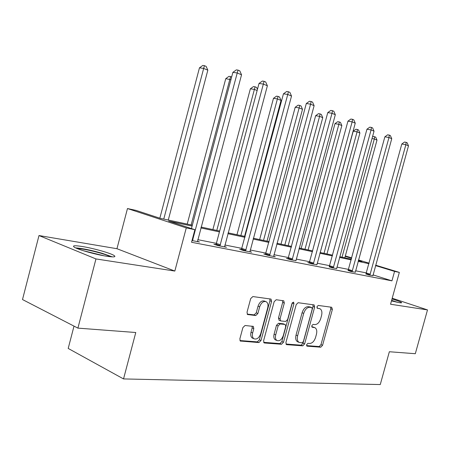 <?xml version="1.0" encoding="UTF-8"?>
<svg xmlns="http://www.w3.org/2000/svg" width="450" height="450" viewBox="0 0 450 450"><rect width="100%" height="100%" fill="white"/><g stroke="black" fill="none" stroke-linecap="round" stroke-linejoin="round"><path stroke-width="0.67" d="M306.602 344.683L307.131 346.174L320.771 347.197L322.571 345.302L332.381 309.426L331.684 307.26L318.24 305.438L316.946 306.743L317.289 308.244L320.006 308.762C321.806 309.921 322.324 312.176 321.553 315.534L320.726 318.566C319.416 322.459 317.458 324.467 314.854 324.591L313.071 324.399L311.771 325.733L312.086 327.189L315.011 327.724C316.704 328.899 317.177 331.099 316.429 334.316L315.602 337.343C314.291 341.235 312.328 343.277 309.701 343.468L307.907 343.327L306.602 344.683M82.389 246.527C93.144 248.254 109.901 252.945 113.85 255.352C116.477 257.034 114.047 257.327 106.566 256.23C96.052 254.627 78.564 249.773 74.554 247.348C71.82 245.565 74.43 245.289 82.389 246.527M392.012 298.957C397.125 300.532 400.264 301.697 401.439 302.456C402.019 302.901 401.327 302.974 399.364 302.67L391.466 300.921M38.992 235.547L95.957 258.936L174.836 271.063L116.955 248.715L38.992 235.547L22.5 299.548L77.906 328.123L135.776 332.511L123.531 378.928L380.267 384.553L389.351 351.743L415.316 353.711L427.5 309.915L392.214 298.215M77.906 328.123L95.957 258.936M245.059 325.496L242.893 327.577L239.856 338.861L240.306 341.021L258.93 342.568L261.011 340.509L271.586 301.365L271.024 299.087L252.849 296.561L250.695 298.592L247.016 312.255L247.545 314.522L255.763 315.534L257.884 313.493L259.684 306.821C261.253 302.614 263.436 300.921 266.22 301.736C267.868 302.873 268.363 304.892 267.711 307.806L260.73 333.652C259.031 338.079 256.742 339.767 253.862 338.715C252.428 337.551 252.017 335.632 252.636 332.944L253.811 328.596L253.322 326.402L245.059 325.496M375.671 265.191L399.347 272.402L390.555 304.234L427.5 309.915M399.347 272.402L394.56 271.406L375.559 265.607M192.105 226.08L168.643 221.091L194.884 229.697L191.548 242.274L391.95 280.851L394.56 271.406M194.884 229.697L186.272 227.897L127.474 208.541L136.063 210.403L160.228 218.329L192.336 225.191M174.836 271.063L186.272 227.897M285.93 342.45L286.352 344.52L286.746 344.649L302.754 345.848L304.633 343.907L314.668 307.08L314.162 304.926L298.136 302.709L296.196 304.627L285.93 342.45M281.509 344.256L264.504 342.984L264.054 342.827L263.61 340.712L274.157 301.702L276.199 299.734L283.77 300.814L284.316 303.053L280.086 318.668L280.581 320.844L280.935 320.957L285.671 321.463L287.646 319.5L292.011 303.412L293.58 302.124L293.957 303.671L283.483 342.259L281.509 344.256L279.894 343.581L263.666 342.349M74.014 326.115L68.197 348.435L123.531 378.928M116.955 248.715L127.474 208.541M345.336 255.943L351.743 257.895M358.521 259.959L369.09 263.183M358.324 260.679L361.991 261.461L358.408 260.37M351.63 258.3L345.223 256.348M201.088 227.064L219.662 231.036M228.099 232.841L245.205 236.498M253.344 238.236L269.128 241.611M276.998 243.292L291.583 246.409M299.199 248.04L312.705 250.926M320.079 252.501L332.601 255.178M339.756 256.708L351.382 259.194M368.949 263.683L358.132 261.382M351.191 259.903L339.559 257.434M332.404 255.909L319.877 253.249M312.497 251.679L298.991 248.805M291.375 247.185L276.784 244.086M268.909 242.409L253.125 239.051M244.98 237.319L227.874 233.685M219.437 231.891L200.852 227.936M366.412 272.925L355.556 270.782M348.593 269.409L336.915 267.109M329.738 265.691L317.166 263.211M309.763 261.754L296.207 259.076M288.562 257.569L273.926 254.683M266.023 253.125L250.189 250.003M242.016 248.389L224.848 245.002M216.382 243.332L197.741 239.659M391.95 280.851L373.011 274.882M197.46 241.318L199.474 242.004L192.004 240.547M224.572 246.623L226.451 247.258L218.002 245.61L213.902 244.226L215.809 244.597M249.913 251.584L251.668 252.169L243.765 250.627L239.681 249.266L241.464 249.615M273.651 256.224L275.299 256.77L267.891 255.324L263.829 253.986L265.5 254.312M295.937 260.584L290.52 259.734L286.487 258.412L288.062 258.722M316.901 264.684L311.799 263.874L307.8 262.581L309.279 262.868M336.651 268.543L331.841 267.778L329.271 266.777M355.292 272.188L350.747 271.463L348.137 270.467M372.921 275.631L368.618 274.939L365.979 273.954M314.421 327.493L312.469 326.812L314.077 327.437M311.749 326.739L312.469 326.812M319.522 308.582L319.23 308.526M316.952 307.845L317.616 307.935M306.562 345.594L319.179 346.551L320.979 344.661L330.767 308.841L330.683 307.125M285.964 344.036L301.151 345.184L303.03 343.249L313.043 306.484L312.936 304.718M302.074 342.866L303.39 341.505L312.221 309.094L311.873 307.592L309.78 307.282C307.103 307.344 305.083 309.375 303.722 313.369L297.636 335.751C296.899 338.923 297.354 341.123 298.991 342.349L302.074 342.866M310.303 307.024L311.692 307.536M298.136 341.994L297.388 341.685C295.746 340.459 295.29 338.265 296.021 335.098L302.096 312.756C303.457 308.767 305.477 306.743 308.16 306.686L310.072 306.939M279.197 320.293L278.454 318.026L282.679 302.439L282.538 300.589M279.894 343.581L281.869 341.584L292.393 302.619M275.704 334.845C275.085 337.517 275.479 339.396 276.891 340.487C279.574 341.387 281.711 339.728 283.303 335.509L285.699 326.689L285.221 324.546L284.867 324.433L280.125 323.944L278.117 325.929L275.704 334.845L274.084 334.176C273.465 336.842 273.864 338.721 275.271 339.812L276.03 340.127M284.979 324.45L283.241 323.786L284.867 324.433M274.084 334.176L276.491 325.277L278.499 323.291L283.241 323.786M253.153 338.411L252.231 338.017C250.796 336.859 250.386 334.941 251.004 332.257L252.174 327.915L252.079 326.171M265.556 301.483L264.572 301.112C261.782 300.296 259.605 301.984 258.036 306.18L259.684 306.821M247.146 314.094L254.121 314.876L256.241 312.84L258.036 306.18M239.929 340.554L257.304 341.871L259.386 339.817L269.944 300.741L269.786 298.862M344.829 257.794L376.999 140.091L374.321 138.983L342.028 257.197M372.471 136.873L373.118 136.412L375.711 137.132L376.999 140.091M374.642 136.682L374.321 138.983L372.009 138.561M369.866 275.181L405.866 144.726L408.488 145.839L372.915 275.777M365.906 274.084L401.816 143.989L405.866 144.726L406.125 142.341L407.171 142.791L408.488 145.839M401.816 143.989L404.505 142.048L406.125 142.341M326.964 253.974L359.904 133.026L357.075 131.856L353.228 131.169L320.214 252.534M353.228 131.169L355.905 129.24L357.446 129.51L357.075 131.856L324.006 253.344M357.446 129.51L358.577 129.983L359.904 133.026M308.098 249.941L341.848 125.561L338.861 124.324L334.974 123.649L301.151 248.456M334.974 123.649L337.731 121.669L339.283 121.933L338.861 124.324L304.976 249.272M339.283 121.933L340.481 122.434L341.848 125.561M352.063 271.716L388.974 137.537L391.748 138.713L355.292 272.346M348.064 270.602L384.874 136.806L388.974 137.537L389.278 135.101L390.386 135.579L391.748 138.713M384.874 136.806L387.641 134.814L389.278 135.101M333.231 268.048L371.093 129.926L374.029 131.175L336.645 268.712M329.186 266.929L366.952 129.206L371.093 129.926L371.452 127.44L372.628 127.946L374.029 131.175M366.952 129.206L369.793 127.159L371.452 127.44M391.59 300.482L396.439 302.108M397.738 302.377L391.629 300.341M77.186 248.563C82.699 248.782 90.653 250.357 101.042 253.282C105.536 254.616 108.698 255.769 110.52 256.753M104.181 255.825L83.295 250.695M112.264 256.877L102.099 253.266C91.074 250.144 82.226 248.344 75.561 247.86M288.146 245.678L322.746 117.664L319.584 116.359L315.658 115.695L280.991 244.148M315.658 115.695L318.499 113.653L320.068 113.918L319.584 116.359L284.839 244.969M320.068 113.918L321.334 114.441L322.746 117.664M313.273 264.161L352.136 121.86L355.252 123.182L316.896 264.87M309.189 263.031L347.951 121.151L352.136 121.86L352.558 119.317L353.801 119.858L355.252 123.182M347.951 121.151L350.882 119.042L352.558 119.317M267.013 241.161L302.507 109.299L299.149 107.916L295.194 107.269L259.633 239.58M295.194 107.269L298.119 105.165L299.7 105.418L299.149 107.916L263.509 240.407M299.7 105.418L301.044 105.981L302.507 109.299M292.089 260.038L332.01 113.293L335.317 114.699L295.937 260.786M287.961 258.896L327.774 112.601L332.01 113.293L332.494 110.7L333.816 111.268L335.317 114.699M327.774 112.601L330.801 110.424L332.494 110.7M244.586 236.362L281.019 100.423L277.453 98.944L273.471 98.319L236.97 234.737M273.471 98.319L276.486 96.154L278.077 96.401L240.868 235.569M278.077 96.401L279.506 96.992L281.019 100.423M269.561 255.651L310.59 104.175L314.111 105.677L273.651 256.449M265.393 254.503L306.321 103.5L310.59 104.175L311.147 101.526L312.559 102.127L314.111 105.677M306.321 103.5L309.437 101.261L311.147 101.526M257.13 90.546L254.374 89.409L250.369 88.802L212.873 229.584M250.369 88.802L253.479 86.569L255.083 86.805L216.793 230.422M255.083 86.805L256.601 87.441L257.451 89.347M245.548 250.976L287.752 94.461L291.516 96.058L249.913 251.826M241.346 249.823L283.449 93.808L287.752 94.461L288.394 91.744L289.896 92.391L291.516 96.058M283.449 93.808L286.673 91.491L288.394 91.744M230.923 79.718L225.754 78.66L187.217 224.1M225.754 78.66L228.966 76.354L230.58 76.579L191.143 224.938M230.58 76.579L231.638 77.023M219.909 245.981L263.357 84.077L267.379 85.787L224.578 246.893M215.679 244.828L216.36 243.422L259.02 83.453L263.357 84.077L264.094 81.304L265.697 81.99L267.379 85.787M259.02 83.453L262.356 81.056L264.094 81.304M168.272 220.05L207.833 70.172L203.501 68.383L199.463 67.832L159.84 218.199M199.463 67.832L202.792 65.447L204.407 65.661L163.755 219.083M204.407 65.661L206.139 66.386L207.833 70.172M192.471 240.638L237.234 72.962L241.543 74.796L197.471 241.611M191.441 228.566L232.875 72.366L237.234 72.962L238.072 70.121L239.794 70.858L241.543 74.796M232.875 72.366L236.329 69.891L238.072 70.121M306.816 346.044L307.131 346.174M330.767 308.841L332.381 309.426M320.979 344.661L322.571 345.302M319.179 346.551L320.771 347.197M313.043 306.484L314.668 307.08M303.03 343.249L304.633 343.907M301.151 345.184L302.754 345.848M286.251 344.441L286.746 344.649M308.16 306.686L309.78 307.282M302.096 312.756L303.722 313.369M296.021 335.098L297.636 335.751M263.947 342.748L264.504 342.984M282.679 302.439L284.316 303.053M278.454 318.026L280.086 318.668M292.32 303.064L293.957 303.671M281.869 341.584L283.483 342.259M278.499 323.291L280.125 323.944M276.491 325.277L278.117 325.929M252.174 327.915L253.811 328.596M251.004 332.257L252.636 332.944M256.241 312.84L257.884 313.493M254.121 314.876L255.763 315.534M247.461 314.46L247.978 314.668M269.944 300.741L271.586 301.365M259.386 339.817L261.011 340.509M257.304 341.871L258.93 342.568M240.204 340.937L240.829 341.213M370.007 274.916L366.12 273.69M370.282 274.224L366.396 272.998M352.209 271.446L348.283 270.191M352.496 270.731L348.57 269.483M333.388 267.767L329.423 266.496M333.681 267.036L329.715 265.77M313.436 263.874L309.437 262.581M313.74 263.121L309.741 261.832M292.258 259.74L288.225 258.424M292.573 258.964L288.54 257.653M269.736 255.341L265.674 254.008M270.062 254.542L266.001 253.209M245.734 250.661L241.65 249.3M246.077 249.829L241.993 248.479M220.101 245.655L216.006 244.277M220.461 244.8L216.36 243.422M192.673 240.3L192.122 240.114M193.044 239.417L192.364 239.186M310.247 306.99L311.76 307.547M297.388 341.685L298.991 342.349M278.949 320.197L280.581 320.844M275.271 339.812L276.891 340.487M252.99 326.261L253.322 326.402M252.231 338.017L253.862 338.715"/></g></svg>

